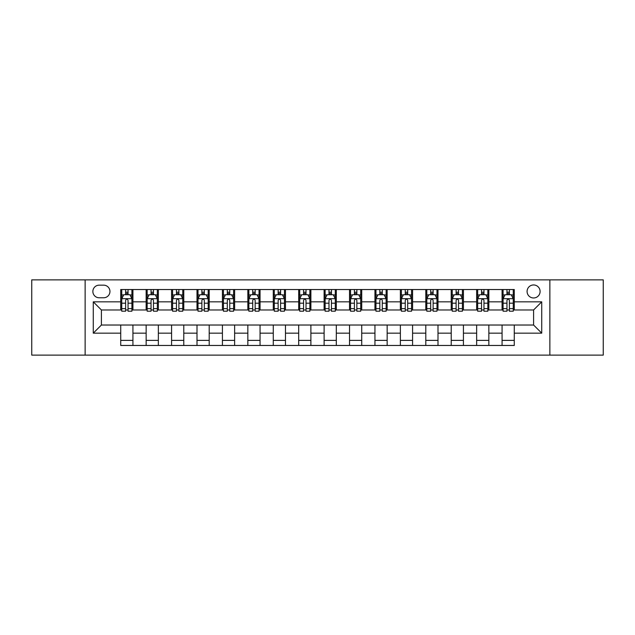 <?xml version="1.0" encoding="UTF-8"?>
<svg xmlns="http://www.w3.org/2000/svg" width="635" height="635" viewBox="0 0 635 635"><rect width="100%" height="100%" fill="white"/><g stroke="black" fill="none" stroke-linecap="round" stroke-linejoin="round"><path stroke-width="0.95" d="M533.591 284.956A6.509 6.509 0 0 0 527.082 291.465A6.509 6.509 0 0 0 533.591 297.974A6.509 6.509 0 0 0 540.099 291.465A6.509 6.509 0 0 0 533.591 284.956M549.862 355.124L603.25 355.124L603.25 279.876L549.862 279.876L549.862 355.124L85.138 355.124L85.138 279.876L31.75 279.876L31.75 355.124L85.138 355.124M99.171 297.775L103.648 297.775A6.302 6.302 0 0 0 109.95 291.465A6.302 6.302 0 0 0 103.648 285.163L99.171 285.163A6.302 6.302 0 0 0 92.869 291.465A6.302 6.302 0 0 0 99.171 297.775M549.862 279.876L85.138 279.876M120.729 333.161L93.274 333.161L93.274 301.839L120.729 301.839L120.729 309.975L101.409 309.975L101.409 325.025L120.729 325.025L120.729 345.464L514.271 345.464L514.271 325.025L533.591 325.025L533.591 309.975L514.271 309.975L514.271 301.839L541.726 301.839L541.726 333.161L514.271 333.161M514.271 301.839L514.271 289.536L120.729 289.536L120.729 301.839M502.071 289.536L502.071 309.975L503.087 309.975M506.952 309.975L509.389 309.975M513.255 309.975L514.271 309.975M502.071 309.975L487.831 309.975M476.647 289.536L476.647 309.975L477.663 309.975M481.528 309.975L483.965 309.975M476.647 309.975L462.407 309.975M451.223 289.536L451.223 309.975L452.239 309.975M456.105 309.975L458.541 309.975M451.223 309.975L436.983 309.975M425.799 289.536L425.799 309.975L426.815 309.975M430.681 309.975L433.126 309.975M425.799 309.975L411.567 309.975M400.375 289.536L400.375 309.975L401.391 309.975M405.257 309.975L407.702 309.975M400.375 309.975L386.144 309.975M374.952 289.536L374.952 309.975L375.976 309.975M379.833 309.975L382.278 309.975M374.952 309.975L360.72 309.975M349.536 289.536L349.536 309.975L350.552 309.975M354.417 309.975L356.854 309.975M349.536 309.975L335.296 309.975M324.112 289.536L324.112 309.975L325.128 309.975M328.993 309.975L331.43 309.975M324.112 309.975L309.872 309.975M298.688 289.536L298.688 309.975L299.704 309.975M303.57 309.975L306.006 309.975M298.688 309.975L284.448 309.975M273.264 289.536L273.264 309.975L274.28 309.975M278.146 309.975L280.583 309.975M273.264 309.975L259.024 309.975M247.84 289.536L247.84 309.975L248.856 309.975M252.722 309.975L255.167 309.975M247.84 309.975L233.609 309.975M222.417 289.536L222.417 309.975L223.433 309.975M227.298 309.975L229.743 309.975M222.417 309.975L208.185 309.975M197.001 289.536L197.001 309.975L198.017 309.975M201.874 309.975L204.319 309.975M197.001 309.975L182.761 309.975M171.577 289.536L171.577 309.975L172.593 309.975M176.459 309.975L178.895 309.975M171.577 309.975L157.337 309.975M146.153 289.536L146.153 309.975L147.169 309.975M151.035 309.975L153.472 309.975M146.153 309.975L131.913 309.975M120.729 309.975L121.745 309.975M125.611 309.975L128.048 309.975M120.729 325.025L132.929 325.025L132.929 345.464M514.271 325.025L132.929 325.025M132.929 289.536L132.929 309.975M120.729 294.616L121.745 294.616M125.611 294.616L128.048 294.616M131.913 294.616L132.929 294.616M120.729 340.384L132.929 340.384M146.153 325.025L146.153 345.464M158.353 289.536L158.353 309.975M146.153 294.616L147.169 294.616M151.035 294.616L153.472 294.616M157.337 294.616L158.353 294.616M158.353 325.025L158.353 345.464M146.153 340.384L158.353 340.384M171.577 325.025L171.577 345.464M183.777 325.025L183.777 345.464M171.577 340.384L183.777 340.384M183.777 289.536L183.777 309.975M171.577 294.616L172.593 294.616M176.459 294.616L178.895 294.616M182.761 294.616L183.777 294.616M197.001 325.025L197.001 345.464M209.201 325.025L209.201 345.464M197.001 340.384L209.201 340.384M209.201 289.536L209.201 309.975M197.001 294.616L198.017 294.616M201.874 294.616L204.319 294.616M208.185 294.616L209.201 294.616M222.417 325.025L222.417 345.464M234.625 325.025L234.625 345.464M222.417 340.384L234.625 340.384M234.625 289.536L234.625 309.975M222.417 294.616L223.433 294.616M227.298 294.616L229.743 294.616M233.609 294.616L234.625 294.616M247.84 325.025L247.84 345.464M260.048 325.025L260.048 345.464M247.84 340.384L260.048 340.384M260.048 289.536L260.048 309.975M247.84 294.616L248.856 294.616M252.722 294.616L255.167 294.616M259.024 294.616L260.048 294.616M273.264 325.025L273.264 345.464M285.464 325.025L285.464 345.464M273.264 340.384L285.464 340.384M285.464 289.536L285.464 309.975M273.264 294.616L274.28 294.616M278.146 294.616L280.583 294.616M284.448 294.616L285.464 294.616M298.688 325.025L298.688 345.464M310.888 325.025L310.888 345.464M298.688 340.384L310.888 340.384M310.888 289.536L310.888 309.975M298.688 294.616L299.704 294.616M303.57 294.616L306.006 294.616M309.872 294.616L310.888 294.616M324.112 325.025L324.112 345.464M336.312 325.025L336.312 345.464M324.112 340.384L336.312 340.384M336.312 289.536L336.312 309.975M324.112 294.616L325.128 294.616M328.993 294.616L331.43 294.616M335.296 294.616L336.312 294.616M349.536 325.025L349.536 345.464M361.736 325.025L361.736 345.464M349.536 340.384L361.736 340.384M361.736 289.536L361.736 309.975M349.536 294.616L350.552 294.616M354.417 294.616L356.854 294.616M360.72 294.616L361.736 294.616M374.952 325.025L374.952 345.464M387.159 325.025L387.159 345.464M374.952 340.384L387.159 340.384M387.159 289.536L387.159 309.975M374.952 294.616L375.976 294.616M379.833 294.616L382.278 294.616M386.144 294.616L387.159 294.616M400.375 325.025L400.375 345.464M412.583 325.025L412.583 345.464M400.375 340.384L412.583 340.384M412.583 289.536L412.583 309.975M400.375 294.616L401.391 294.616M405.257 294.616L407.702 294.616M411.567 294.616L412.583 294.616M425.799 325.025L425.799 345.464M437.999 325.025L437.999 345.464M425.799 340.384L437.999 340.384M437.999 289.536L437.999 309.975M425.799 294.616L426.815 294.616M430.681 294.616L433.126 294.616M436.983 294.616L437.999 294.616M451.223 325.025L451.223 345.464M463.423 325.025L463.423 345.464M451.223 340.384L463.423 340.384M463.423 289.536L463.423 309.975M451.223 294.616L452.239 294.616M456.105 294.616L458.541 294.616M462.407 294.616L463.423 294.616M476.647 325.025L476.647 345.464M488.847 325.025L488.847 345.464M476.647 340.384L488.847 340.384M488.847 289.536L488.847 309.975M476.647 294.616L477.663 294.616M481.528 294.616L483.965 294.616M487.831 294.616L488.847 294.616M502.071 325.025L502.071 345.464M502.071 340.384L514.271 340.384M502.071 294.616L503.087 294.616M506.952 294.616L509.389 294.616M513.255 294.616L514.271 294.616M101.409 309.975L93.274 301.839M101.409 325.025L93.274 333.161M541.726 301.839L533.591 309.975M541.726 333.161L533.591 325.025M128.048 292.179L125.611 292.179M131.913 308.642L128.048 308.642L128.048 311.198L131.913 311.198L131.913 298.791L129.881 294.719L123.777 294.719L121.745 298.791L121.745 311.198L125.611 311.198L125.611 308.642L121.745 308.642M121.745 298.791L121.745 289.536M131.913 298.791L131.913 289.536M125.611 294.719L125.611 289.536M128.048 289.536L128.048 294.719M128.048 308.642L128.048 300.315C127.238 298.744 126.428 298.744 125.611 300.315L125.611 308.642M153.472 292.179L151.035 292.179M157.337 308.642L153.472 308.642L153.472 311.198L157.337 311.198L157.337 298.791L155.305 294.719L149.201 294.719L147.169 298.791L147.169 311.198L151.035 311.198L151.035 308.642L147.169 308.642M147.169 298.791L147.169 289.536M157.337 298.791L157.337 289.536M151.035 294.719L151.035 289.536M153.472 289.536L153.472 294.719M153.472 308.642L153.472 300.315C152.662 298.744 151.844 298.744 151.035 300.315L151.035 308.642M178.895 292.179L176.459 292.179M182.761 308.642L178.895 308.642L178.895 311.198L182.761 311.198L182.761 298.791L180.729 294.719L174.625 294.719L172.593 298.791L172.593 311.198L176.459 311.198L176.459 308.642L172.593 308.642M172.593 298.791L172.593 289.536M182.761 298.791L182.761 289.536M176.459 294.719L176.459 289.536M178.895 289.536L178.895 294.719M178.895 308.642L178.895 300.315C178.086 298.744 177.268 298.744 176.459 300.315L176.459 308.642M204.319 292.179L201.874 292.179M208.185 308.642L204.319 308.642L204.319 311.198L208.185 311.198L208.185 298.791L206.153 294.719L200.049 294.719L198.017 298.791L198.017 311.198L201.874 311.198L201.874 308.642L198.017 308.642M198.017 298.791L198.017 289.536M208.185 298.791L208.185 289.536M201.874 294.719L201.874 289.536M204.319 289.536L204.319 294.719M204.319 308.642L204.319 300.315C203.51 298.744 202.692 298.744 201.874 300.315L201.874 308.642M229.743 292.179L227.298 292.179M233.609 308.642L229.743 308.642L229.743 311.198L233.609 311.198L233.609 298.791L231.569 294.719L225.473 294.719L223.433 298.791L223.433 311.198L227.298 311.198L227.298 308.642L223.433 308.642M223.433 298.791L223.433 289.536M233.609 298.791L233.609 289.536M227.298 294.719L227.298 289.536M229.743 289.536L229.743 294.719M229.743 308.642L229.743 300.315C228.925 298.744 228.116 298.744 227.298 300.315L227.298 308.642M255.167 292.179L252.722 292.179M259.024 308.642L255.167 308.642L255.167 311.198L259.024 311.198L259.024 298.791L256.992 294.719L250.896 294.719L248.856 298.791L248.856 311.198L252.722 311.198L252.722 308.642L248.856 308.642M248.856 298.791L248.856 289.536M259.024 298.791L259.024 289.536M252.722 294.719L252.722 289.536M255.167 289.536L255.167 294.719M255.167 308.642L255.167 300.315C254.349 298.744 253.54 298.744 252.722 300.315L252.722 308.642M280.583 292.179L278.146 292.179M284.448 308.642L280.583 308.642L280.583 311.198L284.448 311.198L284.448 298.791L282.416 294.719L276.312 294.719L274.28 298.791L274.28 311.198L278.146 311.198L278.146 308.642L274.28 308.642M274.28 298.791L274.28 289.536M284.448 298.791L284.448 289.536M278.146 294.719L278.146 289.536M280.583 289.536L280.583 294.719M280.583 308.642L280.583 300.315C279.773 298.744 278.963 298.744 278.146 300.315L278.146 308.642M306.006 292.179L303.57 292.179M309.872 308.642L306.006 308.642L306.006 311.198L309.872 311.198L309.872 298.791L307.84 294.719L301.736 294.719L299.704 298.791L299.704 311.198L303.57 311.198L303.57 308.642L299.704 308.642M299.704 298.791L299.704 289.536M309.872 298.791L309.872 289.536M303.57 294.719L303.57 289.536M306.006 289.536L306.006 294.719M306.006 308.642L306.006 300.315C305.197 298.744 304.379 298.744 303.57 300.315L303.57 308.642M331.43 292.179L328.993 292.179M335.296 308.642L331.43 308.642L331.43 311.198L335.296 311.198L335.296 298.791L333.264 294.719L327.16 294.719L325.128 298.791L325.128 311.198L328.993 311.198L328.993 308.642L325.128 308.642M325.128 298.791L325.128 289.536M335.296 298.791L335.296 289.536M328.993 294.719L328.993 289.536M331.43 289.536L331.43 294.719M331.43 308.642L331.43 300.315C330.621 298.744 329.803 298.744 328.993 300.315L328.993 308.642M356.854 292.179L354.417 292.179M360.72 308.642L356.854 308.642L356.854 311.198L360.72 311.198L360.72 298.791L358.688 294.719L352.584 294.719L350.552 298.791L350.552 311.198L354.417 311.198L354.417 308.642L350.552 308.642M350.552 298.791L350.552 289.536M360.72 298.791L360.72 289.536M354.417 294.719L354.417 289.536M356.854 289.536L356.854 294.719M356.854 308.642L356.854 300.315C356.044 298.744 355.227 298.744 354.417 300.315L354.417 308.642M382.278 292.179L379.833 292.179M386.144 308.642L382.278 308.642L382.278 311.198L386.144 311.198L386.144 298.791L384.104 294.719L378.008 294.719L375.976 298.791L375.976 311.198L379.833 311.198L379.833 308.642L375.976 308.642M375.976 298.791L375.976 289.536M386.144 298.791L386.144 289.536M379.833 294.719L379.833 289.536M382.278 289.536L382.278 294.719M382.278 308.642L382.278 300.315C381.468 298.744 380.651 298.744 379.833 300.315L379.833 308.642M407.702 292.179L405.257 292.179M411.567 308.642L407.702 308.642L407.702 311.198L411.567 311.198L411.567 298.791L409.527 294.719L403.431 294.719L401.391 298.791L401.391 311.198L405.257 311.198L405.257 308.642L401.391 308.642M401.391 298.791L401.391 289.536M411.567 298.791L411.567 289.536M405.257 294.719L405.257 289.536M407.702 289.536L407.702 294.719M407.702 308.642L407.702 300.315C406.884 298.744 406.075 298.744 405.257 300.315L405.257 308.642M433.126 292.179L430.681 292.179M436.983 308.642L433.126 308.642L433.126 311.198L436.983 311.198L436.983 298.791L434.951 294.719L428.847 294.719L426.815 298.791L426.815 311.198L430.681 311.198L430.681 308.642L426.815 308.642M426.815 298.791L426.815 289.536M436.983 298.791L436.983 289.536M430.681 294.719L430.681 289.536M433.126 289.536L433.126 294.719M433.126 308.642L433.126 300.315C432.308 298.744 431.498 298.744 430.681 300.315L430.681 308.642M458.541 292.179L456.105 292.179M462.407 308.642L458.541 308.642L458.541 311.198L462.407 311.198L462.407 298.791L460.375 294.719L454.271 294.719L452.239 298.791L452.239 311.198L456.105 311.198L456.105 308.642L452.239 308.642M452.239 298.791L452.239 289.536M462.407 298.791L462.407 289.536M456.105 294.719L456.105 289.536M458.541 289.536L458.541 294.719M458.541 308.642L458.541 300.315C457.732 298.744 456.922 298.744 456.105 300.315L456.105 308.642M483.965 292.179L481.528 292.179M487.831 308.642L483.965 308.642L483.965 311.198L487.831 311.198L487.831 298.791L485.799 294.719L479.695 294.719L477.663 298.791L477.663 311.198L481.528 311.198L481.528 308.642L477.663 308.642M477.663 298.791L477.663 289.536M487.831 298.791L487.831 289.536M481.528 294.719L481.528 289.536M483.965 289.536L483.965 294.719M483.965 308.642L483.965 300.315C483.156 298.744 482.338 298.744 481.528 300.315L481.528 308.642M509.389 292.179L506.952 292.179M513.255 308.642L509.389 308.642L509.389 311.198L513.255 311.198L513.255 298.791L511.223 294.719L505.119 294.719L503.087 298.791L503.087 311.198L506.952 311.198L506.952 308.642L503.087 308.642M503.087 298.791L503.087 289.536M513.255 298.791L513.255 289.536M506.952 294.719L506.952 289.536M509.389 289.536L509.389 294.719M509.389 308.642L509.389 300.315C508.579 298.744 507.762 298.744 506.952 300.315L506.952 308.642M146.153 333.161L132.929 333.161M146.153 301.839L132.929 301.839M171.577 301.839L158.353 301.839M171.577 333.161L158.353 333.161M197.001 301.839L183.777 301.839M197.001 333.161L183.777 333.161M222.417 301.839L209.201 301.839M222.417 333.161L209.201 333.161M247.84 301.839L234.625 301.839M247.84 333.161L234.625 333.161M273.264 301.839L260.048 301.839M273.264 333.161L260.048 333.161M298.688 301.839L285.464 301.839M298.688 333.161L285.464 333.161M324.112 301.839L310.888 301.839M324.112 333.161L310.888 333.161M349.536 301.839L336.312 301.839M349.536 333.161L336.312 333.161M374.952 301.839L361.736 301.839M374.952 333.161L361.736 333.161M400.375 301.839L387.159 301.839M400.375 333.161L387.159 333.161M425.799 301.839L412.583 301.839M425.799 333.161L412.583 333.161M451.223 301.839L437.999 301.839M451.223 333.161L437.999 333.161M476.647 301.839L463.423 301.839M476.647 333.161L463.423 333.161M502.071 301.839L488.847 301.839M502.071 333.161L488.847 333.161M131.866 298.688L121.793 298.688M121.745 294.965L123.658 294.965M130 294.965L131.913 294.965M125.611 303.197L121.745 303.197M131.913 303.197L128.048 303.197M128.048 293.473L125.611 293.473M157.289 298.688L147.217 298.688M147.169 294.965L149.082 294.965M155.424 294.965L157.337 294.965M151.035 303.197L147.169 303.197M157.337 303.197L153.472 303.197M153.472 293.473L151.035 293.473M182.713 298.688L172.641 298.688M172.593 294.965L174.506 294.965M180.848 294.965L182.761 294.965M176.459 303.197L172.593 303.197M182.761 303.197L178.895 303.197M178.895 293.473L176.459 293.473M208.129 298.688L198.064 298.688M198.017 294.965L199.922 294.965M206.272 294.965L208.185 294.965M201.874 303.197L198.017 303.197M208.185 303.197L204.319 303.197M204.319 293.473L201.874 293.473M233.553 298.688L223.488 298.688M223.433 294.965L225.346 294.965M231.696 294.965L233.609 294.965M227.298 303.197L223.433 303.197M233.609 303.197L229.743 303.197M229.743 293.473L227.298 293.473M258.977 298.688L248.912 298.688M248.856 294.965L250.769 294.965M257.119 294.965L259.024 294.965M252.722 303.197L248.856 303.197M259.024 303.197L255.167 303.197M255.167 293.473L252.722 293.473M284.401 298.688L274.336 298.688M274.28 294.965L276.193 294.965M282.535 294.965L284.448 294.965M278.146 303.197L274.28 303.197M284.448 303.197L280.583 303.197M280.583 293.473L278.146 293.473M309.824 298.688L299.752 298.688M299.704 294.965L301.617 294.965M307.959 294.965L309.872 294.965M303.57 303.197L299.704 303.197M309.872 303.197L306.006 303.197M306.006 293.473L303.57 293.473M335.248 298.688L325.176 298.688M325.128 294.965L327.041 294.965M333.383 294.965L335.296 294.965M328.993 303.197L325.128 303.197M335.296 303.197L331.43 303.197M331.43 293.473L328.993 293.473M360.664 298.688L350.599 298.688M350.552 294.965L352.465 294.965M358.807 294.965L360.72 294.965M354.417 303.197L350.552 303.197M360.72 303.197L356.854 303.197M356.854 293.473L354.417 293.473M386.088 298.688L376.023 298.688M375.976 294.965L377.881 294.965M384.231 294.965L386.144 294.965M379.833 303.197L375.976 303.197M386.144 303.197L382.278 303.197M382.278 293.473L379.833 293.473M411.512 298.688L401.447 298.688M401.391 294.965L403.304 294.965M409.654 294.965L411.567 294.965M405.257 303.197L401.391 303.197M411.567 303.197L407.702 303.197M407.702 293.473L405.257 293.473M436.936 298.688L426.871 298.688M426.815 294.965L428.728 294.965M435.078 294.965L436.983 294.965M430.681 303.197L426.815 303.197M436.983 303.197L433.126 303.197M433.126 293.473L430.681 293.473M462.359 298.688L452.287 298.688M452.239 294.965L454.152 294.965M460.494 294.965L462.407 294.965M456.105 303.197L452.239 303.197M462.407 303.197L458.541 303.197M458.541 293.473L456.105 293.473M487.783 298.688L477.711 298.688M477.663 294.965L479.576 294.965M485.918 294.965L487.831 294.965M481.528 303.197L477.663 303.197M487.831 303.197L483.965 303.197M483.965 293.473L481.528 293.473M513.207 298.688L503.134 298.688M503.087 294.965L505 294.965M511.342 294.965L513.255 294.965M506.952 303.197L503.087 303.197M513.255 303.197L509.389 303.197M509.389 293.473L506.952 293.473"/></g></svg>
